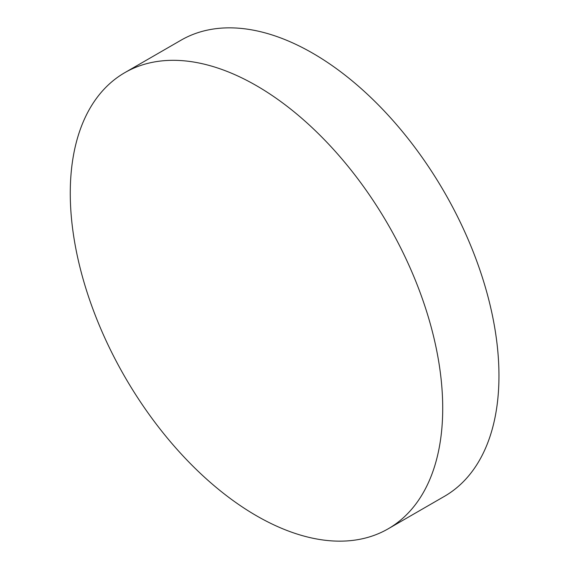 <?xml version="1.0" encoding="UTF-8"?>
<svg xmlns="http://www.w3.org/2000/svg" width="569" height="569" viewBox="0 0 569 569"><rect width="100%" height="100%" fill="white"/><g stroke="black" fill="none" stroke-linecap="round" stroke-linejoin="round"><path stroke-width="0.85" d="M442.718 408.25A263.369 152.058 60 0 1 388.172 528.814A263.369 152.058 60 0 1 256.491 515.777A263.369 152.058 60 0 1 70.264 193.218A263.369 152.058 60 0 1 124.81 72.654A263.369 152.058 60 0 1 256.491 85.699A263.369 152.058 60 0 1 442.718 408.25M124.81 72.654L181.049 40.186A263.369 152.058 60 0 1 312.73 53.223A263.369 152.058 60 0 1 484.788 285.311A263.369 152.058 60 0 1 444.417 496.346L388.172 528.814"/></g></svg>

